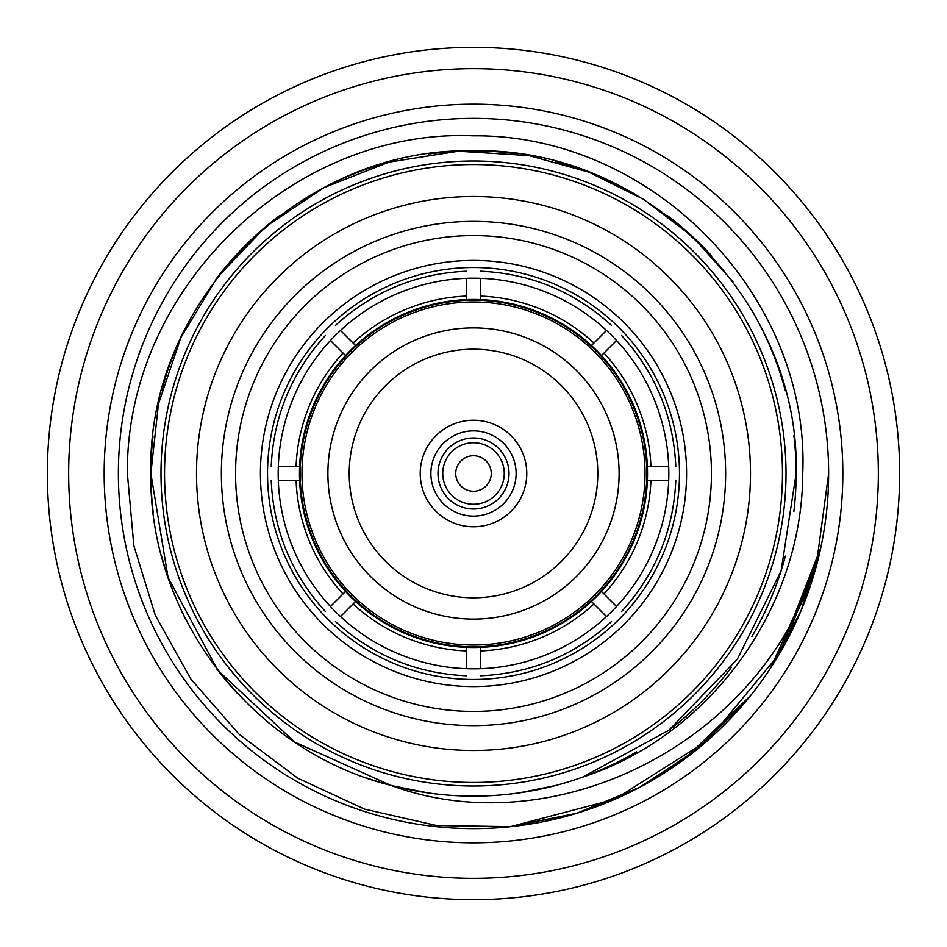 <?xml version="1.0" encoding="UTF-8"?>
<svg xmlns="http://www.w3.org/2000/svg" width="947" height="947" viewBox="0 0 947 947"><rect width="100%" height="100%" fill="white"/><g stroke="black" fill="none" stroke-linecap="round" stroke-linejoin="round"><path stroke-width="1.42" d="M725.639 473.5A252.139 252.139 0 0 1 473.5 725.639A252.139 252.139 0 0 1 221.361 473.5A252.139 252.139 0 0 1 473.5 221.361A252.139 252.139 0 0 1 725.639 473.5A252.139 252.139 0 0 0 473.5 221.361A252.139 252.139 0 0 0 221.361 473.5M782.459 473.5A308.959 308.959 0 0 1 473.5 782.459A308.959 308.959 0 0 1 164.541 473.5A308.959 308.959 0 0 1 473.5 164.541A308.959 308.959 0 0 1 782.459 473.5M686.575 473.5A213.075 213.075 0 0 0 473.5 260.425A213.075 213.075 0 0 0 260.425 473.5A213.075 213.075 0 0 0 473.5 686.575A213.075 213.075 0 0 0 686.575 473.5M267.528 473.5A205.973 205.973 0 0 1 473.5 267.528A205.973 205.973 0 0 1 679.473 473.5A205.973 205.973 0 0 1 473.5 679.473A205.973 205.973 0 0 1 267.528 473.5M299.631 466.398L278.311 466.398C268.924 466.398 268.924 466.398 278.311 466.398A195.319 195.319 0 0 0 278.311 480.603L299.631 480.603A174.011 174.011 0 0 1 473.5 299.489A174.011 174.011 0 0 1 647.369 480.603L668.689 480.603A195.319 195.319 0 0 0 668.689 466.398C678.076 466.398 678.076 466.398 668.689 466.398L647.369 466.398A174.011 174.011 0 0 1 473.5 647.511A174.011 174.011 0 0 1 355.575 345.537A174.011 174.011 0 0 1 647.369 466.398M606.494 616.544A195.319 195.319 0 0 0 616.544 606.494C623.185 613.135 623.185 613.135 616.544 606.494L601.463 591.425A174.011 174.011 0 0 1 591.425 601.463L606.494 616.544C613.147 623.197 613.147 623.197 606.494 616.544A195.319 195.319 0 0 1 480.603 668.689C480.603 678.076 480.603 678.076 480.603 668.689A195.319 195.319 0 0 1 466.398 668.689C466.398 678.111 466.398 678.111 466.398 668.689A195.319 195.319 0 0 1 340.506 616.544C333.853 623.197 333.853 623.197 340.506 616.544L355.575 601.463A174.011 174.011 0 0 1 299.631 480.603M345.537 591.425L330.456 606.494C323.815 613.135 323.815 613.135 330.456 606.494A195.319 195.319 0 0 0 340.506 616.544M327.899 473.5A145.601 145.601 0 0 1 473.5 327.899A145.601 145.601 0 0 1 619.101 473.5A145.601 145.601 0 0 1 473.5 619.101A145.601 145.601 0 0 1 327.899 473.5M349.206 473.5A124.294 124.294 0 0 1 473.5 349.206A124.294 124.294 0 0 1 597.794 473.5A124.294 124.294 0 0 1 473.5 597.794A124.294 124.294 0 0 1 349.206 473.5M645.025 473.5A171.525 171.525 0 0 1 473.5 645.025A171.525 171.525 0 0 1 301.975 473.5A171.525 171.525 0 0 1 473.5 301.975A171.525 171.525 0 0 1 645.025 473.5M646.801 473.5A173.301 173.301 0 0 1 473.5 646.801A173.301 173.301 0 0 1 300.199 473.5A173.301 173.301 0 0 1 473.5 300.199A173.301 173.301 0 0 1 646.801 473.5M420.231 473.5A53.269 53.269 0 0 1 473.5 420.231A53.269 53.269 0 0 1 526.769 473.5A53.269 53.269 0 0 1 473.5 526.769A53.269 53.269 0 0 1 420.231 473.5M455.744 473.5A17.756 17.756 0 0 0 473.5 491.256A17.756 17.756 0 0 0 491.256 473.5A17.756 17.756 0 0 0 473.5 455.744A17.756 17.756 0 0 0 455.744 473.5M442.746 473.5A30.754 30.754 0 0 0 473.5 504.254A30.754 30.754 0 0 0 504.254 473.5A30.754 30.754 0 0 0 473.5 442.746A30.754 30.754 0 0 0 442.746 473.5M437.988 473.5A35.513 35.513 0 0 0 473.5 509.013A35.513 35.513 0 0 0 509.013 473.5A35.513 35.513 0 0 0 473.5 437.988A35.513 35.513 0 0 0 437.988 473.5M430.885 473.5A42.615 42.615 0 0 0 473.5 516.115A42.615 42.615 0 0 0 516.115 473.5A42.615 42.615 0 0 0 473.5 430.885A42.615 42.615 0 0 0 430.885 473.5M601.463 355.575L616.544 340.506A195.319 195.319 0 0 0 606.494 330.456C613.135 323.815 613.135 323.815 606.494 330.456L591.425 345.537M616.544 340.506C623.197 333.853 623.197 333.853 616.544 340.506A195.319 195.319 0 0 1 668.689 466.398M278.311 480.603C268.901 480.603 268.901 480.603 278.311 480.603A195.319 195.319 0 0 0 330.456 606.494M668.689 480.603C678.111 480.603 678.111 480.603 668.689 480.603A195.319 195.319 0 0 1 616.544 606.494M355.575 345.537L340.506 330.456C333.865 323.815 333.865 323.815 340.506 330.456A195.319 195.319 0 0 0 330.456 340.506C323.803 333.853 323.803 333.853 330.456 340.506L345.537 355.575M480.603 299.631L480.603 278.311C480.603 268.924 480.603 268.924 480.603 278.311A195.319 195.319 0 0 0 466.398 278.311C466.398 268.901 466.398 268.901 466.398 278.311L466.398 299.631M591.425 601.463A174.011 174.011 0 0 1 466.398 647.369L466.398 668.689M480.603 647.369L480.603 668.689M480.603 296.08A177.562 177.562 0 0 1 593.935 343.027M647.369 480.603A174.011 174.011 0 0 1 601.463 591.425M466.398 647.369A174.011 174.011 0 0 1 355.575 601.463M480.603 278.311A195.319 195.319 0 0 1 606.494 330.456M353.065 343.027A177.562 177.562 0 0 1 466.398 296.08M340.506 330.456A195.319 195.319 0 0 1 466.398 278.311M593.935 603.973A177.562 177.562 0 0 1 480.603 650.92M296.08 466.398A177.562 177.562 0 0 1 343.027 353.065M278.311 466.398A195.319 195.319 0 0 1 330.456 340.506M650.92 480.603A177.562 177.562 0 0 1 603.973 593.935M343.027 593.935A177.562 177.562 0 0 1 296.08 480.603M603.973 353.065A177.562 177.562 0 0 1 650.92 466.398M466.398 650.92A177.562 177.562 0 0 1 353.065 603.973M196.503 473.5A276.998 276.998 0 0 1 473.5 196.503A276.998 276.998 0 0 1 750.498 473.5A276.998 276.998 0 0 1 473.5 750.498A276.998 276.998 0 0 1 196.503 473.5M899.65 473.5A426.15 426.15 0 0 1 473.5 899.65A426.15 426.15 0 0 1 47.35 473.5A426.15 426.15 0 0 1 473.5 47.35A426.15 426.15 0 0 1 899.65 473.5M770.254 668.535L800.949 610.933L820.789 547.686C773.119 739.11 557.724 847.115 390.815 785.359L294.789 742.117L217.798 670.251L168.045 577.41L150.857 473.5C146.418 301.087 301.099 146.43 473.5 150.845C645.901 146.43 800.582 301.087 796.143 473.5L781.097 570.875L737.358 659.159L669.032 730.137L582.464 777.191M153.177 512.019A322.631 322.631 0 0 1 150.869 473.5C146.43 301.087 301.099 146.43 473.5 150.845C645.901 146.43 800.582 301.087 796.143 473.5A322.631 322.631 0 0 1 793.894 511.38M636.597 751.871A322.631 322.631 0 0 1 390.815 785.359C252.47 751.101 148.513 616.024 150.857 473.5A322.631 322.631 0 0 1 153.035 436.153M161.783 390.306A322.631 322.631 0 0 1 188.666 321.968M215.928 279.223A322.631 322.631 0 0 1 279.27 215.88M331.935 183.588A322.631 322.631 0 0 1 391.371 161.499M428.577 154.018A322.631 322.631 0 0 1 518.483 154.018M555.522 161.464A322.631 322.631 0 0 1 634.892 194.135M667.505 215.715A322.631 322.631 0 0 1 711.375 255.536M752.048 310.711A322.631 322.631 0 0 1 785.347 390.803M793.906 435.644A322.631 322.631 0 0 1 796.131 473.5M150.857 473.5L158.48 403.824L180.96 337.428L217.254 277.459L265.634 226.747L323.838 187.684L389.087 162.103L458.336 151.212L528.296 155.557M529.929 155.841L588.809 172.165L643.534 199.32L692.186 236.288L732.978 281.768M554.942 785.679L519.122 792.888M427.807 792.876L392.176 785.714M785.371 556.114A322.631 322.631 0 0 1 751.93 636.491M731.486 667.233A322.631 322.631 0 0 1 667.185 731.522M390.815 785.359A322.631 322.631 0 0 1 366.915 778.02M238.028 694.044A322.631 322.631 0 0 1 216.165 668.097M185.517 618.959A322.631 322.631 0 0 1 161.641 556.173M160.99 473.5A312.51 312.51 0 0 1 473.5 160.99A312.51 312.51 0 0 1 786.01 473.5A312.51 312.51 0 0 1 473.5 786.01A312.51 312.51 0 0 1 160.99 473.5M878.343 473.5A404.843 404.843 0 0 1 473.5 878.343A404.843 404.843 0 0 1 68.657 473.5A404.843 404.843 0 0 1 473.5 68.657A404.843 404.843 0 0 1 878.343 473.5M104.17 473.5A369.33 369.33 0 0 1 473.5 104.17A369.33 369.33 0 0 1 842.83 473.5A369.33 369.33 0 0 1 473.5 842.83A369.33 369.33 0 0 1 104.17 473.5M828.625 473.5A355.125 355.125 0 0 1 473.5 828.625A355.125 355.125 0 0 1 118.375 473.5A355.125 355.125 0 0 1 473.5 118.375A355.125 355.125 0 0 1 828.625 473.5L816.018 567.3L770.669 667.943M819.865 551.9L785.051 643.901M745.573 701.715L696.874 749.562L639.912 787.206L576.806 813.26L509.877 826.743M750.604 695.595L683.746 759.695M699.999 747.017L659.633 775.913M574.711 813.899L509.285 826.79M637.828 788.306L599.487 805.53M581.73 777.44C708.486 736.671 802.322 609.537 802.736 473.5C810.348 297.82 654.199 134.285 473.5 135.812C293.31 128.105 125.714 288.29 127.371 473.5L133.858 545.709L155.249 615.23L190.797 678.963L238.928 734.114L297.713 778.15L364.548 809.14L436.626 825.547L510.753 826.66M820.789 547.686L779.381 653.892L707.918 740.246L614.852 799.256L510.078 826.731M711.434 473.5A237.934 237.934 0 0 1 473.5 711.434A237.934 237.934 0 0 1 235.566 473.5A237.934 237.934 0 0 1 473.5 235.566A237.934 237.934 0 0 1 711.434 473.5M473.5 509.013A35.513 35.513 0 0 0 509.013 473.5A35.513 35.513 0 0 0 473.5 437.988M611.525 325.425C574.403 291.605 530.77 273.529 480.603 271.209M335.475 325.425C372.597 291.605 416.23 273.529 466.398 271.209M611.525 621.563C574.403 655.395 530.77 673.471 480.603 675.791M271.209 466.398C273.529 416.23 291.605 372.597 325.437 335.475M675.791 480.603C673.471 530.77 655.395 574.403 621.575 611.525M325.425 611.525C291.605 574.403 273.529 530.77 271.209 480.603M621.563 335.475C655.395 372.597 673.471 416.23 675.791 466.398M335.475 621.563C372.597 655.395 416.23 673.471 466.398 675.791"/></g></svg>
